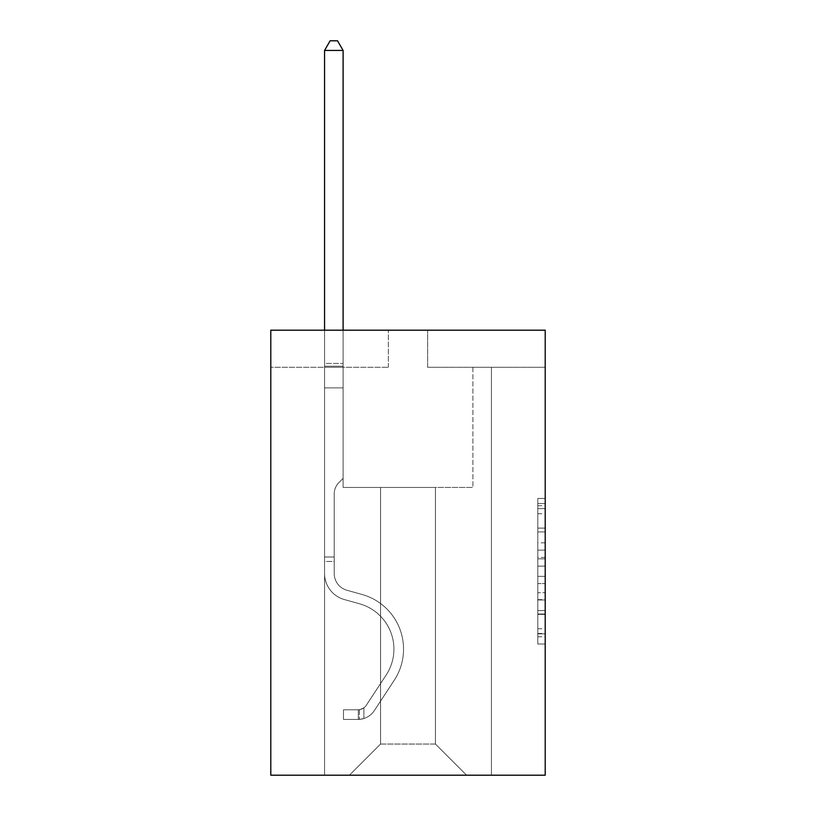 <?xml version="1.0" encoding="UTF-8"?>
<svg xmlns="http://www.w3.org/2000/svg" width="816" height="816" viewBox="0 0 816 816"><rect width="100%" height="100%" fill="white"/><g stroke="black" fill="none" stroke-linecap="round" stroke-linejoin="round"><path stroke-width="0.61" stroke-dasharray="4.08 3.06" d="M537.795 542.854L537.795 566.141L545.21 566.141L545.21 636.766L545.21 505.726L545.21 566.141L537.795 566.141L537.795 503.533L537.795 644.038L537.795 498.443L537.795 633.848L545.21 633.848L537.795 633.848L545.21 633.848L537.795 633.848L537.795 610.552L537.795 644.038L545.21 644.038L545.21 498.443L545.21 633.481L545.21 576.341L537.795 576.341L545.21 576.341L545.21 610.552L545.21 508.633L537.795 508.633L545.21 508.633L545.21 644.038L545.21 505.726L545.21 644.038L537.795 644.038L537.795 498.443L545.21 498.443L545.21 505.726L545.21 498.443L545.21 505.726L545.21 498.443L545.21 503.533L545.21 498.443L537.795 498.443L537.795 508.633L545.21 508.633L537.795 508.633L537.795 542.854L545.21 542.854M545.21 557.41L545.21 550.127L545.21 557.41L537.795 557.41L537.795 528.105L537.795 614.377L537.795 592.722L545.21 592.722L537.795 592.722L537.795 644.038L545.21 644.038L537.795 644.038L545.21 644.038L537.795 644.038L537.795 498.443L545.21 498.443L537.795 498.443L545.21 498.443L537.795 498.443L537.795 557.41L545.21 557.41M545.21 330.194L545.21 775.2L270.79 775.2L270.79 330.194L388.345 330.194L270.79 330.194L270.79 367.282L388.345 367.282L270.79 367.282L270.79 330.194L545.21 330.194L427.655 330.194L545.21 330.194L545.21 367.282L545.21 330.194M435.438 487.438L435.438 744.049L466.589 775.2L491.436 775.2L491.436 367.282L472.892 367.282L491.436 367.282L472.892 367.282L491.436 367.282L472.892 367.282L491.436 367.282L472.892 367.282L491.436 367.282L472.892 367.282L491.436 367.282L472.892 367.282L491.436 367.282L472.892 367.282L491.436 367.282L472.892 367.282L491.436 367.282L491.436 775.2L491.436 367.282L491.436 775.2L491.436 367.282L491.436 775.2L491.436 367.282L491.436 775.2L491.436 367.282L491.436 775.2L491.436 367.282L491.436 775.2L491.436 367.282L491.436 775.2L491.436 367.282L491.436 775.2L349.411 775.2L466.589 775.2L435.438 744.049L466.589 775.2L435.438 744.049L466.589 775.2L435.438 744.049L466.589 775.2L435.438 744.049L466.589 775.2L435.438 744.049L466.589 775.2L435.438 744.049L466.589 775.2L435.438 744.049L466.589 775.2L435.438 744.049L380.562 744.049L380.562 487.438L380.562 744.049L380.562 487.438L380.562 744.049L349.411 775.2L380.562 744.049L349.411 775.2L380.562 744.049L380.562 487.438L435.438 487.438L435.438 744.049L466.589 775.2L435.438 744.049L435.438 487.438L435.438 744.049L435.438 487.438L435.438 744.049L435.438 487.438L435.438 744.049L435.438 487.438L435.438 744.049L435.438 487.438L435.438 744.049L435.438 487.438L435.438 744.049L435.438 487.438L435.438 744.049L435.438 487.438L343.108 487.438L343.108 367.282L324.564 367.282L324.564 775.2L349.411 775.2L324.564 775.2L349.411 775.2L324.564 775.2L349.411 775.2L324.564 775.2L349.411 775.2L324.564 775.2L349.411 775.2L324.564 775.2L349.411 775.2L324.564 775.2L349.411 775.2L324.564 775.2L349.411 775.2L324.564 775.2L324.564 367.282L324.564 775.2L324.564 367.282L324.564 775.2L324.564 367.282L324.564 775.2L324.564 367.282L324.564 775.2L324.564 367.282L324.564 775.2L324.564 367.282L324.564 775.2L324.564 367.282L324.564 775.2L324.564 367.282L343.108 367.282L324.564 367.282L343.108 367.282L324.564 367.282L343.108 367.282L324.564 367.282L343.108 367.282L324.564 367.282L343.108 367.282L324.564 367.282L343.108 367.282L324.564 367.282L343.108 367.282L324.564 367.282L343.108 367.282L343.108 487.438L343.108 367.282L343.108 487.438L343.108 367.282L343.108 487.438L343.108 367.282L343.108 487.438L343.108 367.282L343.108 487.438L343.108 367.282L343.108 487.438L343.108 367.282L343.108 487.438L343.108 367.282L343.108 487.438L380.562 487.438L343.108 487.438L380.562 487.438L343.108 487.438L380.562 487.438L343.108 487.438L380.562 487.438L343.108 487.438L380.562 487.438L343.108 487.438L380.562 487.438L343.108 487.438L380.562 487.438L343.108 487.438L380.562 487.438L380.562 744.049L349.411 775.2L380.562 744.049L380.562 487.438L380.562 744.049L349.411 775.2L380.562 744.049L380.562 487.438L380.562 744.049L349.411 775.2L380.562 744.049L380.562 487.438L380.562 744.049L349.411 775.2L380.562 744.049L380.562 487.438L380.562 744.049L349.411 775.2L380.562 744.049L380.562 487.438L380.562 744.049L349.411 775.2L380.562 744.049L380.562 487.438L380.562 744.049L349.411 775.2L380.562 744.049L435.438 744.049L435.438 487.438L472.892 487.438L435.438 487.438M427.655 367.282L545.21 367.282L427.655 367.282L427.655 330.194L427.655 367.282M388.345 367.282L388.345 330.194L388.345 367.282M472.892 367.282L472.892 487.438L472.892 367.282M537.795 566.141L545.21 566.141L537.795 566.141M537.795 503.533L537.795 498.443L537.795 503.533L545.21 503.533L537.795 503.533M537.795 614.009L537.795 583.613L537.795 614.009L545.21 614.009L537.795 614.009M537.795 583.613L537.795 576.341L545.21 576.341L537.795 576.341L537.795 583.613L545.21 583.613L537.795 583.613M537.795 528.105L537.795 508.633L537.795 528.105L545.21 528.105L537.795 528.105M537.795 498.443L545.21 498.443L537.795 498.443L537.795 505.726L537.795 498.443L545.21 498.443M537.795 644.038L545.21 644.038L537.795 644.038L537.795 636.766L537.795 644.038M324.564 561.449L324.564 50.439L324.564 387.896L324.564 50.439L343.108 50.439L343.108 363.426L343.108 50.439L324.564 50.439L330.123 40.8L337.538 40.8L330.123 40.8L324.564 50.439L324.564 387.896L324.564 50.439L343.108 50.439L337.538 40.8L343.108 50.439L343.108 387.896L324.564 387.896L324.564 50.439L330.123 40.8L337.538 40.8L330.123 40.8L324.564 50.439L324.564 387.896L343.108 387.896L343.108 478.38L338.926 482.562A16.116 16.116 0 0 0 334.203 493.955A16.116 16.116 0 0 1 338.926 482.562L343.108 478.38L343.108 50.439L324.564 50.439L343.108 50.439L337.538 40.8L343.108 50.439L343.108 387.896L324.564 387.896L324.564 573.475A27.071 27.071 0 0 0 344.362 599.556A27.071 27.071 0 0 1 324.564 573.475L324.564 387.896L343.108 387.896L343.108 478.38L338.926 482.562A16.116 16.116 0 0 0 334.203 493.955A16.116 16.116 0 0 1 338.926 482.562L343.108 478.38L343.108 50.439L324.564 50.439L330.123 40.8L337.538 40.8L330.123 40.8L324.564 50.439L324.564 363.426L324.564 50.439L343.108 50.439L337.538 40.8L343.108 50.439L343.108 387.896L324.564 387.896L324.564 573.475A27.071 27.071 0 0 0 344.362 599.556A27.071 27.071 0 0 1 324.564 573.475L324.564 387.896L343.108 387.896L343.108 478.38L338.926 482.562A16.116 16.116 0 0 0 334.203 493.955A16.116 16.116 0 0 1 338.926 482.562L343.108 478.38L343.108 50.439L324.564 50.439L330.123 40.8L337.538 40.8L330.123 40.8L324.564 50.439L324.564 366.19L324.564 50.439L343.108 50.439L337.538 40.8L343.108 50.439L343.108 387.896L324.564 387.896L324.564 573.475A27.071 27.071 0 0 0 344.362 599.556A27.071 27.071 0 0 1 324.564 573.475L324.564 387.896L343.108 387.896L343.108 478.38L338.926 482.562A16.116 16.116 0 0 0 334.203 493.955A16.116 16.116 0 0 1 338.926 482.562L343.108 478.38L343.108 50.439L324.564 50.439L330.123 40.8L337.538 40.8L330.123 40.8L324.564 50.439L324.564 573.475A27.071 27.071 0 0 0 344.362 599.556L359.458 603.758L344.362 599.556A27.071 27.071 0 0 1 324.564 573.475L324.564 387.896L343.108 387.896L343.108 478.38L338.926 482.562A16.116 16.116 0 0 0 334.203 493.955A16.116 16.116 0 0 1 338.926 482.562L343.108 478.38L343.108 387.896L324.564 387.896L324.564 573.475A27.071 27.071 0 0 0 344.362 599.556A27.071 27.071 0 0 1 324.564 573.475L324.564 387.896L343.108 387.896L343.108 366.19L343.108 478.38L338.926 482.562A16.116 16.116 0 0 0 334.203 493.955A16.116 16.116 0 0 1 338.926 482.562L343.108 478.38L343.108 387.896L324.564 387.896L324.564 573.475A27.071 27.071 0 0 0 344.362 599.556A27.071 27.071 0 0 1 324.564 573.475L324.564 387.896L343.108 387.896L343.108 363.426L343.108 478.38L338.926 482.562A16.116 16.116 0 0 0 334.203 493.955A16.116 16.116 0 0 1 338.926 482.562L343.108 478.38L343.108 387.896L324.564 387.896L324.564 573.475A27.071 27.071 0 0 0 344.362 599.556L359.458 603.758L344.362 599.556A27.071 27.071 0 0 1 324.564 573.475L324.564 387.896L343.108 387.896L343.108 50.439L337.538 40.8L343.108 50.439L343.108 478.38L338.926 482.562A16.116 16.116 0 0 0 334.203 493.955A16.116 16.116 0 0 1 338.926 482.562L343.108 478.38L343.108 387.896L324.564 387.896L324.564 573.475L324.564 561.449L334.203 561.449L334.203 557.002L324.564 557.002L334.203 557.002L334.203 573.475L334.203 493.955L334.203 573.475A17.432 17.432 0 0 0 346.953 590.264A17.432 17.432 0 0 1 334.203 573.475L334.203 493.955L334.203 573.475L334.203 557.002L324.564 557.002L334.203 557.002L334.203 573.475A17.432 17.432 0 0 0 346.953 590.264A17.432 17.432 0 0 1 334.203 573.475L334.203 493.955L334.203 573.475A17.432 17.432 0 0 0 346.953 590.264A17.432 17.432 0 0 1 334.203 573.475L334.203 493.955L334.203 573.475L334.203 557.002L324.564 557.002L334.203 557.002L334.203 573.475A17.432 17.432 0 0 0 346.953 590.264L362.049 594.476L346.953 590.264A17.432 17.432 0 0 1 334.203 573.475L334.203 493.955L334.203 573.475A17.432 17.432 0 0 0 346.953 590.264A17.432 17.432 0 0 1 334.203 573.475L334.203 493.955L334.203 573.475L334.203 557.002L324.564 557.002L334.203 557.002L334.203 573.475A17.432 17.432 0 0 0 346.953 590.264A17.432 17.432 0 0 1 334.203 573.475L334.203 493.955L334.203 573.475A17.432 17.432 0 0 0 346.953 590.264L362.049 594.476L346.953 590.264A17.432 17.432 0 0 1 334.203 573.475L334.203 493.955L334.203 573.475L334.203 561.449L324.564 561.449M358.306 719.426A19.655 19.655 0 0 0 374.371 710.552L394.25 680.248A56.743 56.743 0 0 0 362.049 594.476L346.953 590.264A17.432 17.432 0 0 1 334.203 573.475A17.432 17.432 0 0 0 346.953 590.264A17.432 17.432 0 0 1 334.203 573.475A17.432 17.432 0 0 0 346.953 590.264L362.049 594.476A56.743 56.743 0 0 1 394.25 680.248A56.743 56.743 0 0 0 362.049 594.476L346.953 590.264A17.432 17.432 0 0 1 334.203 573.475A17.432 17.432 0 0 0 346.953 590.264L362.049 594.476L346.953 590.264A17.432 17.432 0 0 1 334.203 573.475A17.432 17.432 0 0 0 346.953 590.264A17.432 17.432 0 0 1 334.203 573.475A17.432 17.432 0 0 0 346.953 590.264L362.049 594.476L346.953 590.264A17.432 17.432 0 0 1 334.203 573.475A17.432 17.432 0 0 0 346.953 590.264L362.049 594.476A56.743 56.743 0 0 1 394.25 680.248A56.743 56.743 0 0 0 362.049 594.476L346.953 590.264A17.432 17.432 0 0 1 334.203 573.475A17.432 17.432 0 0 0 346.953 590.264A17.432 17.432 0 0 1 334.203 573.475A17.432 17.432 0 0 0 346.953 590.264L362.049 594.476L346.953 590.264A17.432 17.432 0 0 1 334.203 573.475A17.432 17.432 0 0 0 346.953 590.264L362.049 594.476A56.743 56.743 0 0 1 394.25 680.248L374.371 710.552L394.25 680.248A56.743 56.743 0 0 0 362.049 594.476L346.953 590.264L362.049 594.476A56.743 56.743 0 0 1 394.25 680.248A56.743 56.743 0 0 0 362.049 594.476L346.953 590.264L362.049 594.476A56.743 56.743 0 0 1 394.25 680.248A56.743 56.743 0 0 0 362.049 594.476L346.953 590.264L362.049 594.476A56.743 56.743 0 0 1 394.25 680.248L374.371 710.552L394.25 680.248A56.743 56.743 0 0 0 362.049 594.476L346.953 590.264L362.049 594.476A56.743 56.743 0 0 1 394.25 680.248A56.743 56.743 0 0 0 362.049 594.476L346.953 590.264L362.049 594.476A56.743 56.743 0 0 1 394.25 680.248A56.743 56.743 0 0 0 362.049 594.476A56.743 56.743 0 0 1 394.25 680.248L374.371 710.552A19.655 19.655 0 0 1 363.875 718.508A19.655 19.655 0 0 0 374.371 710.552L394.25 680.248A56.743 56.743 0 0 0 362.049 594.476A56.743 56.743 0 0 1 394.25 680.248L374.371 710.552L394.25 680.248A56.743 56.743 0 0 0 362.049 594.476A56.743 56.743 0 0 1 394.25 680.248A56.743 56.743 0 0 0 362.049 594.476A56.743 56.743 0 0 1 394.25 680.248L374.371 710.552L394.25 680.248A56.743 56.743 0 0 0 362.049 594.476A56.743 56.743 0 0 1 394.25 680.248L374.371 710.552A19.655 19.655 0 0 1 363.875 718.508C358.153 719.722 358.153 719.722 363.875 718.508C358.153 719.722 358.153 719.722 363.875 718.508A19.655 19.655 0 0 0 374.371 710.552L394.25 680.248A56.743 56.743 0 0 0 362.049 594.476A56.743 56.743 0 0 1 394.25 680.248A56.743 56.743 0 0 0 362.049 594.476A56.743 56.743 0 0 1 394.25 680.248L374.371 710.552L394.25 680.248A56.743 56.743 0 0 0 362.049 594.476A56.743 56.743 0 0 1 394.25 680.248L374.371 710.552A19.655 19.655 0 0 1 363.875 718.508C358.153 719.722 358.153 719.722 363.875 718.508C358.153 719.722 358.153 719.722 363.875 718.508A19.655 19.655 0 0 0 374.371 710.552L394.25 680.248L374.371 710.552A19.655 19.655 0 0 1 363.875 718.508C358.153 719.722 358.153 719.722 363.875 718.508C358.153 719.722 358.153 719.722 363.875 718.508A19.655 19.655 0 0 0 374.371 710.552L394.25 680.248L374.371 710.552A19.655 19.655 0 0 1 363.875 718.508C358.153 719.722 358.153 719.722 363.875 718.508C358.153 719.722 358.153 719.722 363.875 718.508A19.655 19.655 0 0 0 374.371 710.552L394.25 680.248L374.371 710.552A19.655 19.655 0 0 1 363.875 718.508C358.153 719.722 358.153 719.722 363.875 718.508C358.153 719.722 358.153 719.722 363.875 718.508A19.655 19.655 0 0 0 374.371 710.552L394.25 680.248L374.371 710.552A19.655 19.655 0 0 1 363.875 718.508C358.153 719.722 358.153 719.722 363.875 718.508C358.153 719.722 358.153 719.722 363.875 718.508A19.655 19.655 0 0 0 374.371 710.552L394.25 680.248L374.371 710.552A19.655 19.655 0 0 1 363.875 718.508C358.153 719.722 358.153 719.722 363.875 718.508C358.153 719.722 358.153 719.722 363.875 718.508A19.655 19.655 0 0 0 374.371 710.552A19.655 19.655 0 0 1 358.306 719.426L358.306 709.777A10.016 10.016 0 0 0 366.313 705.269L386.192 674.965A47.093 47.093 0 0 0 359.458 603.758A47.093 47.093 0 0 1 386.192 674.965A47.093 47.093 0 0 0 359.458 603.758L344.362 599.556A27.071 27.071 0 0 1 324.564 573.475A27.071 27.071 0 0 0 344.362 599.556A27.071 27.071 0 0 1 324.564 573.475A27.071 27.071 0 0 0 344.362 599.556L359.458 603.758L344.362 599.556A27.071 27.071 0 0 1 324.564 573.475A27.071 27.071 0 0 0 344.362 599.556L359.458 603.758L344.362 599.556A27.071 27.071 0 0 1 324.564 573.475A27.071 27.071 0 0 0 344.362 599.556A27.071 27.071 0 0 1 324.564 573.475A27.071 27.071 0 0 0 344.362 599.556L359.458 603.758A47.093 47.093 0 0 1 386.192 674.965A47.093 47.093 0 0 0 359.458 603.758L344.362 599.556A27.071 27.071 0 0 1 324.564 573.475A27.071 27.071 0 0 0 344.362 599.556L359.458 603.758L344.362 599.556A27.071 27.071 0 0 1 324.564 573.475A27.071 27.071 0 0 0 344.362 599.556A27.071 27.071 0 0 1 324.564 573.475A27.071 27.071 0 0 0 344.362 599.556L359.458 603.758L344.362 599.556A27.071 27.071 0 0 1 324.564 573.475A27.071 27.071 0 0 0 344.362 599.556L359.458 603.758A47.093 47.093 0 0 1 386.192 674.965L366.313 705.269L386.192 674.965A47.093 47.093 0 0 0 359.458 603.758L344.362 599.556L359.458 603.758A47.093 47.093 0 0 1 386.192 674.965A47.093 47.093 0 0 0 359.458 603.758L344.362 599.556L359.458 603.758A47.093 47.093 0 0 1 386.192 674.965A47.093 47.093 0 0 0 359.458 603.758L344.362 599.556L359.458 603.758A47.093 47.093 0 0 1 386.192 674.965L366.313 705.269L386.192 674.965A47.093 47.093 0 0 0 359.458 603.758L344.362 599.556L359.458 603.758A47.093 47.093 0 0 1 386.192 674.965A47.093 47.093 0 0 0 359.458 603.758L344.362 599.556L359.458 603.758A47.093 47.093 0 0 1 386.192 674.965A47.093 47.093 0 0 0 359.458 603.758A47.093 47.093 0 0 1 386.192 674.965L366.313 705.269A10.016 10.016 0 0 1 363.875 707.839C358.255 710.42 358.255 710.42 363.875 707.839C358.255 710.42 358.255 710.42 363.875 707.839A10.016 10.016 0 0 0 366.313 705.269L386.192 674.965A47.093 47.093 0 0 0 359.458 603.758A47.093 47.093 0 0 1 386.192 674.965L366.313 705.269L386.192 674.965A47.093 47.093 0 0 0 359.458 603.758A47.093 47.093 0 0 1 386.192 674.965A47.093 47.093 0 0 0 359.458 603.758A47.093 47.093 0 0 1 386.192 674.965L366.313 705.269L386.192 674.965A47.093 47.093 0 0 0 359.458 603.758A47.093 47.093 0 0 1 386.192 674.965L366.313 705.269A10.016 10.016 0 0 1 363.875 707.839C358.255 710.42 358.255 710.42 363.875 707.839C358.255 710.42 358.255 710.42 363.875 707.839A10.016 10.016 0 0 0 366.313 705.269L386.192 674.965A47.093 47.093 0 0 0 359.458 603.758A47.093 47.093 0 0 1 386.192 674.965A47.093 47.093 0 0 0 359.458 603.758A47.093 47.093 0 0 1 386.192 674.965L366.313 705.269L386.192 674.965A47.093 47.093 0 0 0 359.458 603.758A47.093 47.093 0 0 1 386.192 674.965L366.313 705.269A10.016 10.016 0 0 1 363.875 707.839C358.255 710.42 358.255 710.42 363.875 707.839C358.255 710.42 358.255 710.42 363.875 707.839A10.016 10.016 0 0 0 366.313 705.269L386.192 674.965L366.313 705.269A10.016 10.016 0 0 1 363.875 707.839C358.255 710.42 358.255 710.42 363.875 707.839C358.255 710.42 358.255 710.42 363.875 707.839A10.016 10.016 0 0 0 366.313 705.269L386.192 674.965L366.313 705.269A10.016 10.016 0 0 1 363.875 707.839C358.255 710.42 358.255 710.42 363.875 707.839C358.255 710.42 358.255 710.42 363.875 707.839A10.016 10.016 0 0 0 366.313 705.269L386.192 674.965L366.313 705.269A10.016 10.016 0 0 1 363.875 707.839C358.255 710.42 358.255 710.42 363.875 707.839C358.255 710.42 358.255 710.42 363.875 707.839A10.016 10.016 0 0 0 366.313 705.269L386.192 674.965L366.313 705.269A10.016 10.016 0 0 1 363.875 707.839C358.255 710.42 358.255 710.42 363.875 707.839C358.255 710.42 358.255 710.42 363.875 707.839A10.016 10.016 0 0 0 366.313 705.269L386.192 674.965L366.313 705.269A10.016 10.016 0 0 1 363.875 707.839C358.255 710.42 358.255 710.42 363.875 707.839C358.255 710.42 358.255 710.42 363.875 707.839A10.016 10.016 0 0 0 366.313 705.269A10.016 10.016 0 0 1 358.306 709.777L358.306 719.426L343.475 719.426L358.306 719.426A19.655 19.655 0 0 0 374.371 710.552A19.655 19.655 0 0 1 358.306 719.426L358.306 709.777L343.475 709.787L358.306 709.777A10.016 10.016 0 0 0 366.313 705.269A10.016 10.016 0 0 1 358.306 709.777L358.306 719.426L343.475 719.426L343.475 709.787L343.475 719.426L358.306 719.426A19.655 19.655 0 0 0 374.371 710.552A19.655 19.655 0 0 1 358.306 719.426L358.306 709.777L343.475 709.787L358.306 709.777A10.016 10.016 0 0 0 366.313 705.269A10.016 10.016 0 0 1 358.306 709.777L358.306 719.426L343.475 719.426L343.475 709.787L343.475 719.426L358.306 719.426A19.655 19.655 0 0 0 374.371 710.552A19.655 19.655 0 0 1 358.306 719.426L358.306 709.777L343.475 709.787L358.306 709.777A10.016 10.016 0 0 0 366.313 705.269A10.016 10.016 0 0 1 358.306 709.777L358.306 719.426L343.475 719.426L343.475 709.787L343.475 719.426L358.306 719.426A19.655 19.655 0 0 0 374.371 710.552A19.655 19.655 0 0 1 358.306 719.426L358.306 709.777L343.475 709.787L358.306 709.777A10.016 10.016 0 0 0 366.313 705.269A10.016 10.016 0 0 1 358.306 709.777L358.306 719.426L343.475 719.426L343.475 709.787L343.475 719.426L358.306 719.426A19.655 19.655 0 0 0 374.371 710.552A19.655 19.655 0 0 1 358.306 719.426L358.306 709.777L343.475 709.787L358.306 709.777A10.016 10.016 0 0 0 366.313 705.269A10.016 10.016 0 0 1 358.306 709.777L358.306 719.426L343.475 719.426L343.475 709.787L343.475 719.426L358.306 719.426A19.655 19.655 0 0 0 374.371 710.552A19.655 19.655 0 0 1 358.306 719.426L358.306 709.777L343.475 709.787L358.306 709.777A10.016 10.016 0 0 0 366.313 705.269A10.016 10.016 0 0 1 358.306 709.777L358.306 719.426L343.475 719.426L343.475 709.787L343.475 719.426L358.306 719.426A19.655 19.655 0 0 0 374.371 710.552A19.655 19.655 0 0 1 358.306 719.426L358.306 709.777L343.475 709.787L358.306 709.777A10.016 10.016 0 0 0 366.313 705.269A10.016 10.016 0 0 1 358.306 709.777L358.306 719.426L343.475 719.426L343.475 709.787L343.475 719.426L358.306 719.426M324.564 330.194L324.564 50.439L343.108 50.439L324.564 50.439L330.123 40.8L337.538 40.8L330.123 40.8L324.564 50.439L324.564 363.426L324.564 50.439L343.108 50.439L337.538 40.8L343.108 50.439L343.108 363.426L343.108 50.439L324.564 50.439L330.123 40.8L337.538 40.8L330.123 40.8L324.564 50.439L343.108 50.439L337.538 40.8L343.108 50.439L343.108 330.194M343.475 709.787L357.938 709.787L343.475 709.787L343.475 719.426L343.475 709.787M324.564 363.426L324.564 366.19L324.564 363.426L343.108 363.426L324.564 363.426M363.875 718.508C358.153 719.722 358.153 719.722 363.875 718.508C358.153 719.722 358.153 719.722 363.875 718.508L363.875 707.839L363.875 718.508M343.108 50.439L337.538 40.8L330.123 40.8L324.564 50.439M537.795 610.552L545.21 610.552L537.795 610.552M537.795 599.638L545.21 599.638M537.795 531.93L545.21 531.93L537.795 531.93M537.795 505.726L545.21 505.726M537.795 636.766L545.21 636.766M537.795 628.748L545.21 628.748M537.795 513.733L545.21 513.733M537.795 558.868L545.21 558.868L537.795 558.868M537.795 599.995L545.21 599.995L537.795 599.995M537.795 614.377L545.21 614.377L537.795 614.377M537.795 550.127L545.21 550.127L537.795 550.127M324.564 366.19L343.108 366.19L324.564 366.19M537.795 633.481L545.21 633.481M537.795 633.848L545.21 633.848M537.795 508.633L545.21 508.633M359.417 709.675L359.417 719.375L359.417 709.675"/><path stroke-width="1.22" d="M545.21 330.194L545.21 775.2L270.79 775.2L270.79 330.194L545.21 330.194M343.108 330.194L343.108 50.439L324.564 50.439L324.564 330.194M324.564 50.439L330.123 40.8L337.538 40.8L343.108 50.439"/></g></svg>
